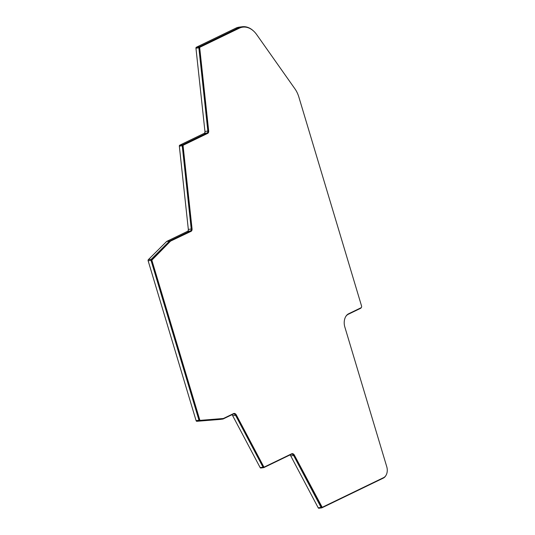 <?xml version="1.0" encoding="UTF-8"?>
<svg xmlns="http://www.w3.org/2000/svg" width="535" height="535" viewBox="0 0 535 535"><rect width="100%" height="100%" fill="white"/><g stroke="black" fill="none" stroke-linecap="round" stroke-linejoin="round"><path stroke-width="0.8" d="M170.237 241.432L151.846 260.171L199.809 420.042L200.17 420.363L223.396 418.49L233.534 413.602A3.357 2.341 -97.6 0 1 234.042 413.448A3.357 2.341 -97.6 0 1 236.323 414.939L263.815 466.881L264.21 467.075L291.608 453.82A3.357 2.341 -97.6 0 1 292.11 453.667A3.357 2.341 -97.6 0 1 294.397 455.165L322.21 507.32L383.655 477.608A8.627 6.012 82.4 0 0 386.765 466.767L344.834 327.012A10.546 7.35 -97.6 0 1 348.633 313.764L361.018 307.772A1.438 1.003 82.4 0 0 361.54 305.96L298.864 97.069A23.005 16.037 82.4 0 0 294.952 88.863L256.673 34.588A23.005 16.037 82.4 0 0 242.723 27.158A23.005 16.037 82.4 0 0 239.259 28.208L199.889 47.247L199.695 47.729L208.683 130.975A2.394 1.672 -97.6 0 1 207.7 133.375L183.271 145.186L183.077 145.667L192.065 228.933A2.394 1.672 -97.6 0 1 191.082 231.327L169.729 241.499L151.338 260.237L199.301 420.109L199.662 420.436L222.874 418.557M233.788 413.502A3.357 2.341 -97.6 0 1 235.815 415.006L263.3 466.948L264.063 467.095M291.863 453.727A3.357 2.341 -97.6 0 1 293.889 455.231L321.374 507.173L322.137 507.314M242.723 27.158L242.215 27.225A23.005 16.037 82.4 0 0 238.75 28.275L199.381 47.314L199.18 47.796L208.175 131.042A2.394 1.672 -97.6 0 1 207.185 133.442L182.763 145.259L182.562 145.734L191.557 229A2.394 1.672 -97.6 0 1 190.567 231.401L169.729 241.499M253.59 31.057A23.48 16.371 82.4 0 0 242.154 26.75A23.48 16.371 82.4 0 0 238.61 27.82L199.247 46.866A0.956 0.669 82.4 0 0 198.853 47.822L207.841 131.068A1.919 1.337 -97.6 0 1 207.052 132.988L182.622 144.804A0.956 0.669 82.4 0 0 182.228 145.761L191.222 229.027A1.919 1.337 -97.6 0 1 190.433 230.946L169.669 240.991A0.956 0.669 82.4 0 0 169.515 241.098L151.224 259.294A0.956 0.669 82.4 0 0 151.03 260.391L198.993 420.256A0.956 0.669 82.4 0 0 199.709 420.911L222.928 419.039A0.956 0.669 82.4 0 0 223.095 418.992L233.16 414.123A2.876 2.006 -97.6 0 1 233.594 413.99A2.876 2.006 -97.6 0 1 235.554 415.274L263.039 467.209A0.956 0.669 82.4 0 0 263.835 467.597L291.234 454.342A2.876 2.006 -97.6 0 1 291.662 454.215A2.876 2.006 -97.6 0 1 293.621 455.492L321.114 507.434A0.956 0.669 82.4 0 0 321.909 507.815L383.281 478.13A9.108 6.346 82.4 0 0 385.822 475.642M345.71 316.613A10.065 7.015 -97.6 0 1 348.258 314.286L360.643 308.294A1.919 1.337 82.4 0 0 361.272 307.578M242.154 26.75L239.259 27.138A23.48 16.371 82.4 0 0 235.721 28.208L196.352 47.254A0.956 0.669 82.4 0 0 195.957 48.21L204.945 131.456A1.919 1.337 -97.6 0 1 204.156 133.375L179.733 145.192A0.956 0.669 82.4 0 0 179.339 146.149L188.327 229.415A1.919 1.337 -97.6 0 1 187.538 231.334L166.773 241.379A0.956 0.669 82.4 0 0 166.626 241.486L148.329 259.682A0.956 0.669 82.4 0 0 148.135 260.779L196.098 420.644A0.956 0.669 82.4 0 0 196.813 421.299L220.032 419.427A0.956 0.669 82.4 0 0 220.079 419.42M289.97 454.957A2.876 2.006 -97.6 0 1 290.732 455.88L318.218 507.822A0.956 0.669 82.4 0 0 319.014 508.203M231.896 414.732A2.876 2.006 -97.6 0 1 232.658 415.662L260.144 467.597A0.956 0.669 82.4 0 0 260.946 467.985M151.338 260.237L151.846 260.171M199.301 420.109L199.809 420.042M199.662 420.436L200.17 420.363M235.815 415.006L236.323 414.939M263.3 466.948L263.815 466.881M293.889 455.231L294.397 455.165M321.374 507.173L321.889 507.106M238.75 28.275L239.259 28.208M199.381 47.314L199.889 47.247M199.18 47.796L199.695 47.729M208.175 131.042L208.683 130.975M207.185 133.442L207.7 133.375M182.763 145.259L183.271 145.186M182.562 145.734L183.077 145.667M191.557 229L192.065 228.933M190.567 231.401L191.082 231.327M169.802 241.446L170.317 241.372M151.432 259.696L151.947 259.622M169.515 241.098L166.626 241.486M151.224 259.294L148.329 259.682M169.669 240.991L166.773 241.379M190.433 230.946L187.538 231.334M191.222 229.027L188.327 229.415M182.228 145.761L179.339 146.149M182.622 144.804L179.733 145.192M207.052 132.988L204.156 133.375M207.841 131.068L204.945 131.456M198.853 47.822L195.957 48.21M199.247 46.866L196.352 47.254M238.61 27.82L235.721 28.208M321.114 507.434L318.218 507.822M293.621 455.492L290.732 455.88M263.039 467.209L260.144 467.597M235.554 415.274L232.658 415.662M222.928 419.039L220.032 419.427M199.709 420.911L196.813 421.299M198.993 420.256L196.098 420.644M151.03 260.391L148.135 260.779M263.628 467.162L264.143 467.095M321.702 507.387L322.21 507.32M321.762 507.862L318.873 508.25M263.695 467.637L260.799 468.025M222.948 419.032L220.059 419.42"/></g></svg>
